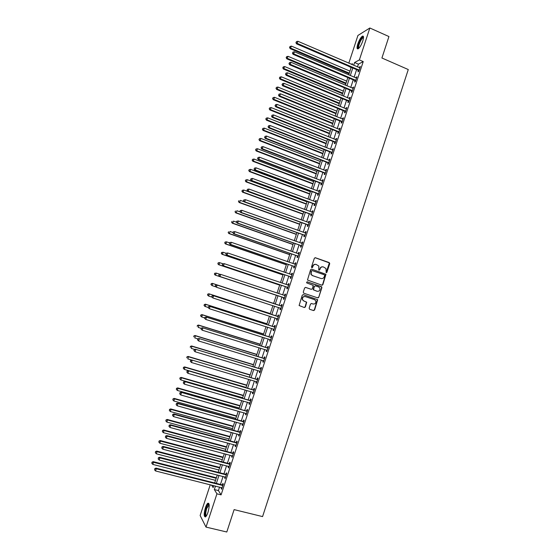 <?xml version="1.0" encoding="UTF-8"?>
<svg xmlns="http://www.w3.org/2000/svg" width="560" height="560" viewBox="0 0 560 560"><rect width="100%" height="100%" fill="white"/><g stroke="black" fill="none" stroke-linecap="round" stroke-linejoin="round"><path stroke-width="0.84" d="M326.186 272.692L326.907 272.307L329.735 263.662L329.231 262.584L315.378 257.733L314.342 258.286L311.493 266.98L311.85 267.743L312.578 267.358L312.942 266.231C313.614 264.691 314.727 264.11 316.281 264.474L318.843 266.077L318.724 269.962L319.76 269.836L320.131 268.716C320.796 267.183 321.902 266.602 323.442 266.959L325.976 268.52L326.186 272.692M326.13 272.671L329.364 262.892L315.077 257.691M311.801 267.722L312.942 266.231M318.983 270.207L320.131 268.716M205.422 507.703C206.227 505.33 207.046 503.832 207.872 503.223C209.573 503.195 209.601 506.254 207.963 512.4C207.151 514.78 206.339 516.278 205.513 516.88C203.812 516.866 203.777 513.807 205.422 507.703M357.798 43.967C359.226 40.005 360.759 37.401 362.404 36.155C363.734 35.7 363.86 37.317 362.768 40.999C361.333 44.975 359.8 47.579 358.169 48.811C356.825 49.252 356.706 47.642 357.798 43.967M309.148 308.21L309.652 309.288L313.558 310.569L314.594 310.009L317.695 299.705L303.296 294.644L302.253 295.204L299.103 305.522L304.339 307.538L305.389 306.971L306.705 302.19L303.877 300.979L302.596 299.803C302.211 297.542 303.114 296.471 305.319 296.59L314.496 299.649L315.728 300.748C316.176 303.03 315.294 304.115 313.068 304.024L311.542 303.52L310.499 304.08L309.148 308.21M348.817 63.182L357.931 35.455L369.852 28L388.941 36.547L381.92 58.002L408.275 69.545L262.57 516.593L234.115 509.621L226.793 532L206.01 527.093L200.137 515.522L210.252 484.75M369.852 28L359.373 59.913L354.585 62.51L353.682 65.275M219.569 487.095L218.421 490.581L221.095 494.858L363.237 61.586L359.373 59.913M221.095 494.858L216.937 493.822L206.01 527.093M321.846 285.187L322.882 284.634L325.955 274.309L311.647 269.15L310.597 269.703L307.482 280.042L321.846 285.187M321.888 287.686L318.745 297.311L317.702 297.871L303.772 293.209L303.261 292.124L304.619 287.98L305.662 287.427L311.325 289.331L312.368 288.778L313.215 285.362L306.866 282.961L306.537 282.667L307.244 281.813L321.832 287L318.745 297.311M363.237 61.586L358.4 64.155L357.49 66.92M356.601 69.629L354.123 77.182M353.241 79.863L350.749 87.451M349.881 90.111L347.375 97.734M346.514 100.366L343.994 108.024M343.14 110.628L340.613 118.328M339.773 120.904L337.232 128.632M336.392 131.187L333.844 138.957M333.018 141.477L330.456 149.282M329.637 151.781L327.061 159.621M326.249 162.092L323.666 169.974M322.861 172.41L320.264 180.327M319.473 182.742L316.862 190.701M316.078 193.081L313.453 201.075M312.683 203.434L310.044 211.463M309.281 213.794L306.628 221.858M305.872 224.161L303.212 232.267M302.47 234.542L299.796 242.683M299.061 244.93L296.373 253.106M295.645 255.325L292.95 263.543M292.229 265.734L289.52 273.987M288.813 276.15L286.09 284.445M285.39 286.58L282.653 294.91M281.96 297.017L279.216 305.375M278.523 307.482L275.786 315.826M275.086 317.968L272.349 326.291M271.635 328.461L268.912 336.763M268.191 338.968L265.475 347.249M264.74 349.489L262.024 357.742M261.282 360.01L258.58 368.242M257.824 370.545L255.129 378.756M254.359 381.094L251.678 389.284M250.894 391.65L248.22 399.812M247.429 402.213L244.755 410.354M243.957 412.79L241.29 420.91M240.485 423.374L237.825 431.473M237.006 433.972L234.353 442.043M233.527 444.577L230.881 452.627M230.041 455.189L227.402 463.218M226.548 465.815L223.923 473.823M223.062 476.455L220.444 484.435M358.365 70.504L357.924 71.834L358.729 71.428L360.346 66.507L359.289 67.69M358.54 69.965L358.414 70.35M355.005 80.731L354.571 82.061L355.362 81.683L356.979 76.762L355.922 77.945M355.173 80.213L355.054 80.584M351.645 90.972L351.211 92.302L351.995 91.952L353.612 87.024L352.555 88.214M351.813 90.475L351.694 90.825M348.285 101.22L347.844 102.55L348.621 102.228L350.245 97.293L349.461 97.629L349.181 98.483M344.918 111.475L344.477 112.812L345.247 112.511L346.871 107.569L346.094 107.884L345.807 108.773M341.551 121.737L341.11 123.074L341.873 122.808L343.49 117.866L342.727 118.146L342.426 119.063M338.177 132.013L337.736 133.357L338.492 133.112L340.109 128.163L339.36 128.422L339.045 129.367M334.803 142.303L334.362 143.64L335.104 143.423L336.728 138.474L335.986 138.705L335.664 139.678M331.422 152.6L330.981 153.937L331.716 153.748L333.347 148.792L332.605 148.995L332.276 150.003M328.041 162.904L327.6 164.241L328.328 164.08L329.952 159.117L329.224 159.292L328.888 160.335M324.66 173.215L324.219 174.559L324.933 174.419L326.564 169.456L325.843 169.603L325.493 170.674M321.272 183.54L320.831 184.884L321.538 184.772L323.169 179.802L322.455 179.928L322.091 181.027M317.877 193.872L317.436 195.216L318.136 195.139L319.767 190.162L319.067 190.253L318.696 191.387M314.482 204.218L314.041 205.562L314.734 205.506L316.365 200.529L315.672 200.599L315.294 201.761M311.087 214.571L310.646 215.915L311.325 215.887L312.963 210.903L312.277 210.945L311.885 212.135M307.685 224.931L307.244 226.282L307.916 226.282L309.554 221.291L308.875 221.305L308.476 222.53M304.283 235.305L303.842 236.649L304.507 236.677L306.145 231.686L305.473 231.672L305.06 232.925M300.874 245.686L300.433 247.037L301.091 247.093L302.729 242.095L302.071 242.053L301.644 243.334M297.465 256.074L297.024 257.425L297.668 257.509L299.313 252.504L298.662 252.441L298.228 253.757M294.056 266.476L293.608 267.827L294.245 267.939L295.89 262.934L295.246 262.836L294.805 264.187L295.491 264.145M290.64 276.885L290.192 278.243L290.822 278.376L292.467 273.364L291.83 273.245L291.389 274.596M287.217 287.308L286.776 288.659L287.392 288.827L289.037 283.808L288.414 283.661L287.966 285.012M283.794 297.738L283.353 299.096L283.962 299.285L285.607 294.266L284.991 294.084L284.55 295.442M280.371 308.175L279.923 309.533L280.525 309.757L282.177 304.731L281.568 304.521L281.12 305.879M276.941 318.626L276.493 319.984L277.088 320.236L278.74 315.203L278.138 314.965L277.697 316.33M273.511 329.084L273.063 330.442L273.644 330.722L275.296 325.689L274.708 325.423L274.26 326.781M270.074 339.556L269.626 340.914L270.2 341.222L271.852 336.182L271.278 335.888L270.83 337.253M266.623 350.07L266.189 351.393L266.756 351.729L268.408 346.682L267.834 346.36L267.393 347.725M263.172 360.584L262.745 361.886L263.305 362.243L264.957 357.196L264.397 356.846L263.949 358.211M259.714 371.112L259.301 372.386L259.847 372.771L261.506 367.717L260.953 367.346L260.505 368.711M256.256 381.654L255.85 382.893L256.389 383.313L258.048 378.252L257.509 377.846L257.054 379.218M252.798 392.203L252.399 393.414L252.931 393.862L254.59 388.794L254.058 388.36L253.603 389.732M249.333 402.759L248.941 403.942L249.466 404.418L251.132 399.35L250.6 398.888L250.152 400.26M245.861 413.329L245.483 414.477L246.001 414.981L247.66 409.913L247.142 409.423L246.694 410.795M242.389 423.906L242.025 425.026L242.529 425.558L244.195 420.483L243.684 419.965L243.236 421.337M238.917 434.497L238.56 435.589L239.05 436.149L240.723 431.067L240.219 430.521L239.771 431.893M235.438 445.095L235.088 446.159L235.578 446.747L237.244 441.658L236.754 441.084L236.306 442.456M231.959 455.7L231.616 456.736L232.099 457.352L233.765 452.256L233.282 451.654L232.834 453.033M228.473 466.319L228.144 467.32L228.613 467.971L230.286 462.868L229.81 462.238L229.362 463.617M224.987 476.945L224.665 477.918L225.127 478.597L226.8 473.494L226.338 472.836L225.883 474.215M221.494 487.585L221.186 488.53L221.634 489.23L223.307 484.127L222.859 483.434L222.404 484.82M351.127 67.592L347.921 65.905M352.107 64.603L352.408 63.693L351.344 64.274M211.589 485.086L213.136 487.613L213.787 485.639M214.662 482.972L217.287 474.971M218.155 472.339L220.787 464.317M221.648 461.713L224.287 453.67M225.134 451.094L227.78 443.03M228.613 440.496L231.273 432.404M232.099 429.898L234.759 421.785M235.571 419.314L238.245 411.18M239.05 408.737L241.731 400.582M242.522 398.174L245.21 389.991M245.987 387.618L248.682 379.414M249.452 377.076L252.154 368.851M252.91 366.541L255.619 358.288M256.368 356.013L259.084 347.746M259.826 345.499L262.549 337.204M263.277 334.992L266.007 326.676M266.721 324.499L269.465 316.162M270.165 314.013L272.916 305.655M273.609 303.541L276.36 295.162M277.053 293.055L279.797 284.704M280.497 282.569L283.227 274.26M283.941 272.09L286.657 263.816M287.378 261.625L290.087 253.393M290.815 251.167L293.51 242.97M294.245 240.723L296.926 232.561M297.675 230.286L300.342 222.159M301.105 219.856L303.758 211.771M304.528 209.44L307.167 201.39M307.944 199.031L310.576 191.023M311.36 188.629L313.978 180.656M314.776 178.241L317.38 170.31M318.185 167.86L320.775 159.964M321.587 157.493L324.17 149.632M324.996 147.133L327.565 139.314M328.391 136.78L330.953 128.996M331.793 126.441L334.334 118.692M335.188 116.109L337.715 108.402M338.576 105.791L341.096 98.119M341.964 95.48L344.47 87.843M345.345 85.176L347.844 77.574M348.733 74.886L351.218 67.319M215.474 486.066L214.326 489.559L216.937 493.822M352.786 67.991L350.301 75.551M349.419 78.246L346.927 85.841M346.052 88.501L343.546 96.138M342.678 98.77L340.158 106.442M339.304 109.053L336.77 116.76M335.923 119.336L333.382 127.085M332.542 129.633L329.987 137.417M329.154 139.944L326.585 147.763M325.766 150.262L323.19 158.116M322.378 160.587L319.781 168.476M318.983 170.919L316.379 178.85M315.581 181.265L312.963 189.231M312.179 191.625L309.554 199.626M308.777 201.985L306.138 210.028M305.368 212.359L302.715 220.444M301.959 222.747L299.292 230.86M298.543 233.142L295.869 241.29M295.127 243.544L292.439 251.734M291.711 253.953L289.002 262.185M288.288 264.376L285.572 272.643M284.858 274.813L282.128 283.115M281.428 285.25L278.691 293.594M277.998 295.708L275.247 304.073M274.554 306.187L271.81 314.545M271.103 316.687L268.366 325.024M267.652 327.201L264.922 335.51M264.194 337.722L261.471 346.01M260.736 348.25L258.02 356.517M257.271 358.792L254.569 367.038M253.806 369.341L251.111 377.566M250.341 379.904L247.646 388.108M246.869 390.474L244.181 398.65M243.39 401.058L240.716 409.213M239.911 411.649L237.244 419.783M236.432 422.247L233.772 430.36M232.946 432.859L230.293 440.944M229.46 443.485L226.814 451.542M225.967 454.111L223.328 462.154M222.474 464.751L219.842 472.766M218.974 475.405L216.349 483.399M358.4 64.155L354.585 62.51M218.421 490.581L214.326 489.559M359.534 66.927L360.122 67.179M356.181 77.154L356.769 77.399M352.821 87.388L353.409 87.633M349.461 97.629L350.049 97.874M346.094 107.884L346.689 108.129M342.727 118.146L343.322 118.391M339.36 128.422L339.948 128.66M335.986 138.705L336.574 138.936M332.605 148.995L333.2 149.226M329.224 159.292L329.819 159.53M325.843 169.603L326.438 169.834M322.455 179.928L323.05 180.152M319.067 190.253L319.662 190.484M315.672 200.599L316.274 200.816M312.277 210.945L312.879 211.162M308.875 221.305L309.477 221.522M305.473 231.672L306.075 231.889M302.071 242.053L302.673 242.263M298.662 252.441L299.264 252.651M295.246 262.836L295.855 263.046M291.83 273.245L292.439 273.448M288.414 283.661L289.023 283.864M284.991 294.084L285.6 294.287M279.923 309.533L280.532 309.736M276.493 319.984L277.102 320.18M273.063 330.442L273.672 330.638M269.626 340.914L270.242 341.11M266.189 351.393L266.798 351.582M262.745 361.886L263.361 362.068M259.301 372.386L259.917 372.568M255.85 382.893L256.466 383.075M252.399 393.414L253.015 393.589M248.941 403.942L249.564 404.117M245.483 414.477L246.106 414.652M242.025 425.026L242.648 425.201M238.56 435.589L239.183 435.757M235.088 446.159L235.711 446.327M231.616 456.736L232.246 456.897M228.144 467.32L228.767 467.488M224.665 477.918L225.295 478.079M221.186 488.53L221.816 488.691M322.861 266.833C321.433 266.658 320.432 267.274 319.844 268.674M315.679 264.341C314.251 264.173 313.25 264.789 312.669 266.189M321.783 285.166L322.602 284.571L325.668 274.253L311.647 269.15M324.66 275.541L324.303 274.785L312.123 270.592L311.388 270.977L311.164 274.358L312.627 275.632L320.957 278.488C322.504 278.845 323.61 278.257 324.268 276.724L324.66 275.541M311.948 270.564L311.388 270.977M321.146 278.544L312.347 275.583L310.891 274.302L311.115 270.928M317.583 297.829L318.465 297.234M305.473 287.385L311.178 289.296M307.062 281.785L321.384 286.615M317.177 291.305C319.431 291.396 320.313 290.29 319.809 287.987L318.605 286.937L315.385 285.845L314.349 286.405L313.495 289.814L317.205 291.312M315.231 285.81L314.349 286.405M316.897 291.235L313.222 289.744L314.069 286.342M321.601 287.623L321.097 286.545M312.907 303.975L311.43 303.492M305.046 296.513C302.848 296.401 301.945 297.472 302.337 299.726L303.877 300.979M304.115 307.461L305.116 306.887L306.439 302.106L303.611 300.902M313.327 310.492L314.321 309.918L317.422 299.628L303.149 294.609M349.965 71.12L291.48 46.123L290.178 48.629L349.104 73.745M289.793 47.257L290.066 46.438L289.548 47.446L290.801 48.167L349.307 73.122M290.066 46.438L291.48 46.123M290.178 48.629L289.548 47.446M359.163 70.091L297.206 43.372L297.899 41.272L359.905 67.844M358.869 71.008L358.064 70.259L296.548 43.862L297.206 43.372L296.17 42.441L296.443 41.601L296.17 42.441M295.904 42.637L296.548 43.862M297.899 41.272L296.443 41.601M346.682 81.123L288.092 56.336L286.804 58.821L345.828 83.72M286.405 57.47L286.678 56.651L286.167 57.645L287.413 58.387L346.024 83.118M286.678 56.651L288.092 56.336M286.804 58.821L286.167 57.645M343.392 91.126L284.704 66.563L283.416 69.027L342.545 93.702M283.017 67.69L283.29 66.878L282.779 67.858L284.025 68.614L342.734 93.128M283.29 66.878L284.704 66.563M283.416 69.027L282.779 67.858M340.102 101.15L281.309 76.804L280.035 79.233L339.262 103.698M279.622 77.924L279.895 77.105L279.384 78.085L280.63 78.848L339.444 103.152M279.895 77.105L281.309 76.804M280.035 79.233L279.384 78.085M355.803 80.346L293.727 53.865L294.42 51.765L356.538 78.092M355.509 81.235L354.655 80.465L293.083 54.327L293.727 53.865L292.691 52.927L292.971 52.087L292.691 52.927M292.432 53.116L293.083 54.327M294.42 51.765L292.971 52.087M352.436 90.615L290.248 64.365L290.941 62.265L353.171 88.354M352.156 91.469L351.295 90.706L289.611 64.799L290.248 64.365L289.212 63.427L289.492 62.587L289.212 63.427M288.96 63.602L289.611 64.799M290.941 62.265L289.492 62.587M349.062 100.891L286.762 74.879L287.462 72.772L349.804 98.63M348.789 101.71L347.935 100.954L286.139 75.285L286.762 74.879L285.733 73.934L286.013 73.087L285.733 73.934M285.481 74.095L286.139 75.285M287.462 72.772L286.013 73.087M336.805 111.174L277.914 87.045L277.235 89.096L276.647 89.453L335.979 113.694M276.227 88.172L276.5 87.346L275.996 88.312L277.235 89.096L336.147 113.183M276.5 87.346L277.914 87.045M276.647 89.453L275.996 88.312M345.688 111.174L283.276 85.4L283.976 83.293L346.43 108.913M345.429 111.965L344.568 111.216L282.66 85.778L283.276 85.4L282.247 84.448L282.527 83.608L282.247 84.448M282.002 84.602L282.66 85.778M283.976 83.293L282.527 83.608M358.771 48.335L358.253 48.104C357.021 46.494 361.606 36.421 363.237 37.17L363.517 37.401M363.496 37.772L362.957 37.856C361.081 38.703 357.826 46.599 358.82 47.873L359.03 48.076M363.342 36.33L362.992 36.463C360.675 37.52 356.643 47.306 357.868 48.895M206.192 516.187C204.848 515.886 204.862 513.219 206.241 508.172C207.144 505.575 207.998 504.238 208.789 504.175L209.111 504.378M209.16 504.735L206.731 508.424C205.562 512.554 205.45 515.039 206.402 515.886M208.74 503.321L208.516 503.433C207.697 504.035 206.885 505.519 206.087 507.878C204.771 512.351 204.533 515.382 205.366 516.964M333.508 121.212L274.512 97.3L273.833 99.351L273.252 99.687L332.689 123.704M272.832 98.42L273.098 97.601L272.601 98.553L273.833 99.351L332.85 123.221M273.098 97.601L274.512 97.3M273.252 99.687L272.601 98.553M342.307 121.464L279.79 95.928L280.49 93.821L343.049 119.203M342.055 122.234L341.194 121.478L279.181 96.278L279.79 95.928L278.761 94.976L279.034 94.129L278.761 94.976M278.516 95.116L279.181 96.278M280.49 93.821L279.034 94.129M330.211 131.257L271.11 107.569L270.431 109.62L269.857 109.928L329.399 133.728M269.423 108.682L269.696 107.863L269.199 108.808L270.431 109.62L329.553 133.266M269.696 107.863L271.11 107.569M269.857 109.928L269.199 108.808M338.926 131.768L276.297 106.47L276.997 104.363L339.675 129.5M338.688 132.51L337.82 131.761L275.695 106.792L276.297 106.47L275.268 105.511L275.548 104.671L275.268 105.511M275.023 105.644L275.695 106.792M276.997 104.363L275.548 104.671M326.907 141.309L267.701 117.838L267.022 119.896L266.462 120.176L326.102 143.752M266.021 118.951L266.294 118.132L265.797 119.063L267.022 119.896L326.249 143.318M266.294 118.132L267.701 117.838M266.462 120.176L265.797 119.063M335.545 142.079L272.804 117.026L273.497 114.912L336.287 139.811M335.314 142.793L334.446 142.044L272.209 117.32L272.804 117.026L271.768 116.06L272.048 115.213L271.768 116.06M271.537 116.179L272.209 117.32M273.497 114.912L272.048 115.213M323.603 151.375L264.292 128.121L263.613 130.179L263.06 130.431L322.805 153.79M262.612 129.234L262.885 128.408L262.388 129.332L263.613 130.179L322.938 153.384M262.885 128.408L264.292 128.121M263.06 130.431L262.388 129.332M332.157 152.404L269.304 127.589L270.004 125.475L332.906 150.136M331.933 153.083L331.065 152.341L268.716 127.855L269.304 127.589L268.275 126.616L268.555 125.769L268.275 126.616M268.037 126.721L268.716 127.855M270.004 125.475L268.555 125.769M320.292 161.448L260.883 138.418L260.197 140.476L259.651 140.7L319.508 163.842M259.196 139.524L259.469 138.698L258.986 139.615L260.197 140.476L319.627 163.464M259.469 138.698L260.883 138.418M259.651 140.7L258.986 139.615M328.769 162.736L265.797 138.159L266.497 136.045L329.511 160.461M328.552 163.387L327.684 162.645L265.223 138.397L265.797 138.159L264.768 137.179L265.048 136.339L264.768 137.179M264.544 137.277L265.223 138.397M266.497 136.045L265.048 136.339M316.981 171.528L257.467 148.715L256.781 150.78L256.249 150.976L316.204 173.894M255.787 149.821L256.06 148.995L255.57 149.905L256.781 150.78L316.316 173.544M256.06 148.995L257.467 148.715M256.249 150.976L255.57 149.905M325.374 173.075L262.29 148.743L262.997 146.622L326.123 170.8M325.171 173.698L324.303 172.963L261.73 148.946L262.29 148.743L261.268 147.756L261.548 146.909L261.268 147.756M261.044 147.84L261.73 148.946M262.997 146.622L261.548 146.909M313.663 181.615L254.044 159.033L253.365 161.091L252.833 161.266L312.893 183.96M252.364 160.132L252.637 159.306L252.154 160.202L253.365 161.091L312.998 183.638M252.637 159.306L254.044 159.033M252.833 161.266L252.154 160.202M321.979 183.428L258.783 159.334L259.483 157.213L322.728 181.153M321.783 184.023L320.915 183.288L258.23 159.516L258.783 159.334L257.754 158.347L258.041 157.5L257.754 158.347M257.537 158.417L258.23 159.516M259.483 157.213L258.041 157.5M310.345 191.716L250.621 169.351L249.942 171.416L249.424 171.563L309.589 194.033M248.941 170.45L249.221 169.624L248.738 170.506L249.942 171.416L309.68 193.739M249.221 169.624L250.621 169.351M249.424 171.563L248.738 170.506M318.577 193.788L255.269 169.932L255.976 167.811L319.326 191.513M318.395 194.348L317.52 193.627L254.723 170.086L255.269 169.932L254.247 168.945L254.527 168.091L254.247 168.945M254.03 169.001L254.723 170.086M255.976 167.811L254.527 168.091M307.027 201.824L247.198 179.683L246.512 181.748L246.008 181.867L306.271 204.113M245.518 180.775L245.791 179.949L245.315 180.824L246.512 181.748L306.362 203.847M245.791 179.949L247.198 179.683M246.008 181.867L245.315 180.824M315.175 204.155L251.755 180.544L252.455 178.423L315.924 201.88M315 204.694L314.125 203.966L251.216 180.67L251.755 180.544L250.733 179.55L251.013 178.703L250.733 179.55M250.516 179.599L251.216 180.67M252.455 178.423L251.013 178.703M303.702 211.946L243.768 190.022L243.082 192.094L242.585 192.178L302.96 214.207M242.088 191.114L242.368 190.288L241.892 191.149L243.082 192.094L303.037 213.969M242.368 190.288L243.768 190.022M242.585 192.178L241.892 191.149M311.773 214.536L248.234 191.17L248.941 189.042L312.522 212.254M311.605 215.04L310.73 214.319L247.709 191.261L248.234 191.17L247.212 190.169L247.492 189.315L247.212 190.169M247.002 190.204L247.709 191.261M248.941 189.042L247.492 189.315M244.104 201.733L240.338 200.375L239.652 202.447L239.162 202.503L299.642 224.308M238.658 201.46L238.938 200.634L238.462 201.488L239.652 202.447L299.705 224.098M239.162 202.503L238.462 201.488M243.768 199.969L243.481 200.823L243.768 199.969L245.42 199.675L309.113 222.642M243.971 199.941L245.42 199.675L244.713 201.803L244.195 201.866L307.328 224.686L308.203 225.4M308.364 224.924L244.713 201.803L243.691 200.795M243.481 200.823L244.195 201.866M240.31 211.946L236.908 210.735L236.215 212.807L235.732 212.842L296.317 234.416M235.228 211.82L235.501 210.994L235.032 211.834L236.215 212.807L296.38 234.241M235.732 212.842L235.032 211.834M240.247 210.595L239.96 211.449L240.247 210.595L241.892 210.315L305.697 233.037M240.45 210.581L241.892 210.315L241.185 212.443L240.674 212.485L303.919 235.06L304.801 235.774M304.948 235.326L241.185 212.443L240.163 211.435M305.284 233.009L305.718 232.981M239.96 211.449L240.674 212.485M236.502 222.173L233.464 221.102L232.778 223.174L232.302 223.188L292.992 244.538M231.791 222.187L232.064 221.354L231.602 222.187L232.778 223.174L293.041 244.384M232.302 223.188L231.602 222.187M236.719 221.235L236.439 222.082L236.719 221.235L238.364 220.969L302.281 243.446M236.922 221.228L238.364 220.969L237.657 223.097L237.16 223.104L300.517 245.441L301.399 246.148M301.532 245.735L237.657 223.097L236.635 222.082M301.798 243.39L302.316 243.362M236.439 222.082L237.16 223.104M232.981 232.512L230.027 231.483L229.334 233.555L228.872 233.541L289.667 254.667M228.347 232.561L228.62 231.735L228.165 232.554L229.334 233.555L289.709 254.541M228.872 233.541L228.165 232.554M233.191 231.875L232.911 232.729L233.191 231.875L234.829 231.63L298.865 253.862M233.387 231.882L234.829 231.63L234.122 233.758L233.632 233.737L297.101 255.836L297.99 256.543M298.116 256.151L234.122 233.758L233.107 232.736M298.312 253.785L298.907 253.743M232.911 232.729L233.632 233.737M229.544 242.886L226.583 241.871L225.89 243.95L225.435 243.901L286.335 264.803M224.903 242.949L225.176 242.116L224.721 242.928L225.89 243.95L286.37 264.712M224.994 242.102L226.121 241.829L225.176 242.116M225.435 243.901L224.721 242.928M229.663 242.536L229.376 243.39L229.663 242.536L231.294 242.298L295.442 264.292M229.852 242.55L231.294 242.298L230.587 244.433L230.104 244.384L293.692 266.238L294.574 266.938M294.693 266.581L230.587 244.433L229.572 243.404M229.376 243.39L230.104 244.384M226.1 253.274L223.132 252.266L222.446 254.352L221.998 254.275L283.003 274.953M221.459 253.344L221.732 252.511L221.277 253.316L222.446 254.352L283.024 274.883M221.557 252.483L223.132 252.266L221.732 252.511M221.998 254.275L221.277 253.316M226.128 253.197L225.841 254.051L226.128 253.197L227.752 252.98L292.019 274.729M226.317 253.232L227.752 252.98L227.045 255.115L226.576 255.038L290.276 276.647L291.158 277.347M291.27 277.018L227.045 255.115L226.03 254.086M291.319 274.603L292.082 274.547M225.841 254.051L226.576 255.038M222.964 263.774L219.681 262.675L218.995 264.761L218.554 264.656L279.664 285.11M218.008 263.746L218.281 262.913L217.833 263.711L218.995 264.761L279.678 285.068M218.106 262.878L219.24 262.577L218.281 262.913M218.554 264.656L217.833 263.711M222.586 263.879L222.306 264.733L222.586 263.879L224.21 263.669L288.596 285.173M222.775 263.914L224.21 263.669L223.503 265.811L223.041 265.706L286.853 287.07L287.742 287.763M287.84 287.469L223.503 265.811L222.488 264.775M287.819 285.026L288.659 284.963M222.306 264.733L223.041 265.706M215.11 275.051L276.325 295.274L215.11 275.051L214.382 274.113L214.83 273.329L214.382 274.113M219.926 274.323L216.23 273.091L215.537 275.177L214.55 274.162M214.655 273.28L216.23 273.091L214.83 273.329M219.044 274.561L218.764 275.415L219.044 274.561L220.668 274.372L285.159 295.624M219.226 274.617L220.668 274.372L219.961 276.514L219.506 276.381L283.43 297.5L284.319 298.193M284.41 297.927L219.961 276.514L218.946 275.471M284.284 295.449L285.243 295.386M218.764 275.415L219.506 276.381M273.651 303.415L212.352 283.367L212.772 283.521L212.079 285.607L215.768 286.811M273.644 303.422L212.772 283.521L211.204 283.696L211.099 284.585L211.372 283.752M211.099 284.585L212.079 285.607L210.931 284.529M211.204 283.696L212.352 283.367M281.295 306.061L216.671 284.928L281.729 306.089M215.677 285.32L217.119 285.082L216.405 287.231L215.215 286.118L215.677 285.32L215.215 286.118M280.973 308.392L216.405 287.231L215.397 286.181M280.686 305.851L281.82 305.823M280.896 308.63L280.168 308.014M216.671 284.928L215.502 285.257M270.305 313.593L208.901 293.783L209.314 293.958L208.621 296.051L211.897 297.101M270.291 313.635L209.314 293.958L207.746 294.112L207.634 295.022L207.914 294.189M207.634 295.022L208.621 296.051L207.473 294.952M207.746 294.112L208.901 293.783M277.858 316.54L213.129 295.617L278.292 316.568M212.128 296.044L213.563 295.806L212.856 297.955L211.673 296.821L212.128 296.044L211.673 296.821M277.536 318.871L212.856 297.955L211.841 296.898M277.263 316.302L278.39 316.267M277.466 319.081L276.829 318.528M213.129 295.617L211.953 295.967M266.959 323.785L205.443 304.199L205.849 304.409L205.156 306.495L208.152 307.447M266.938 323.855L205.849 304.409L204.288 304.549L204.169 305.466L204.449 304.633M204.169 305.466L204.75 306.285L204.015 305.382M204.288 304.549L205.443 304.199M274.414 327.026L209.58 306.32L274.848 327.054M208.572 306.768L210.007 306.537L209.3 308.686L208.117 307.538L208.572 306.768L208.117 307.538M274.092 329.357L209.3 308.686L208.285 307.629M273.826 326.76L274.96 326.725M274.036 329.532L273.462 329.042M209.58 306.32L208.404 306.684M263.606 333.984L201.985 314.629L202.384 314.86L201.684 316.953L204.687 317.898M263.571 334.089L202.384 314.86L200.83 314.986L200.704 315.917L200.984 315.084M200.704 315.917L201.684 316.953L200.55 315.826M200.83 314.986L201.985 314.629M270.97 337.526L206.031 317.037L271.404 337.547M205.016 317.506L206.451 317.282L205.737 319.431L204.561 318.269L205.016 317.506L204.561 318.269M270.648 339.857L205.737 319.431L204.729 318.367M270.389 337.225L271.523 337.183M270.599 340.004L270.088 339.563M206.031 317.037L204.848 317.408M260.253 344.197L198.527 325.066L198.912 325.332L198.219 327.425L201.222 328.349M260.211 344.323L198.912 325.332L197.358 325.444L197.239 326.382L197.512 325.549M197.358 325.444L198.527 325.066M267.526 348.033L202.482 327.761L267.96 348.054M201.453 328.258L202.888 328.034L202.174 330.19L201.005 329.007L201.453 328.258L201.005 329.007M267.204 350.357L202.174 330.19L201.166 329.119M266.952 347.704L268.086 347.662M267.162 350.476L266.707 350.091M202.482 327.761L201.292 328.146M256.893 354.417L195.062 335.517L195.44 335.804L194.74 337.904L197.855 338.849M256.844 354.571L195.44 335.804L193.893 335.902L193.76 336.854L194.04 336.021M193.893 335.902L195.062 335.517M264.075 358.547L198.926 338.492L264.509 358.568M197.883 339.017L199.318 338.8L198.604 340.956L197.442 339.752L197.883 339.017L197.442 339.752M263.753 360.878L198.604 340.956L197.603 339.878M263.515 358.197L264.649 358.141M263.725 360.962L263.333 360.633M198.926 338.492L197.729 338.898M253.533 364.644L191.59 345.975L191.961 346.29L191.268 348.39L194.768 349.44M253.477 364.833L191.961 346.29L190.421 346.374L190.288 347.34L190.568 346.5M190.421 346.374L191.59 345.975M260.617 369.075L195.363 349.237L261.058 369.089M194.313 349.79L195.748 349.573L195.034 351.729L193.879 350.511L194.313 349.79L193.879 350.511M260.295 371.406L195.034 351.729L194.033 350.651M260.064 368.69L261.205 368.634M195.363 349.237L194.159 349.65M250.173 374.885L188.125 356.44L188.482 356.79L187.782 358.89L191.667 360.038M250.103 375.095L188.482 356.79L186.942 356.853L186.809 357.833L187.089 356.993M186.942 356.853L188.125 356.44M257.159 379.61L191.8 359.996L257.6 379.624M190.743 360.57L192.178 360.36L191.464 362.516L190.309 361.284L190.743 360.57L190.309 361.284M256.578 381.759L191.464 362.516L190.456 361.431M256.62 379.197L257.761 379.141M191.8 359.996L190.596 360.423M246.806 385.133L184.646 366.919L184.996 367.297L184.303 369.397L246.05 387.429M246.722 385.371L184.996 367.297L183.463 367.346L183.323 368.333L183.603 367.493M184.303 369.397L183.323 368.333M183.463 367.346L184.646 366.919M253.701 390.152L188.23 370.755L254.142 390.166M187.166 371.357L186.879 372.225L187.166 371.357L188.601 371.154L187.887 373.31L253.379 392.483M253.169 389.718L254.31 389.655M188.23 370.755L187.019 371.203M186.879 372.225L187.887 373.31M243.432 395.388L181.174 377.405L181.51 377.811L180.817 379.911L242.669 397.719M243.348 395.661L181.51 377.811L179.984 377.846L179.837 378.847L180.117 378.007M180.817 379.911L179.837 378.847M179.984 377.846L181.174 377.405M250.236 400.708L184.66 381.535L250.677 400.722M183.589 382.158L183.302 383.026L183.589 382.158L185.024 381.955L184.303 384.118L249.914 403.039M249.711 400.246L250.859 400.176M184.66 381.535L183.449 381.99M183.302 383.026L184.303 384.118M240.065 405.65L177.688 387.905L178.024 388.332L177.324 390.439L239.288 408.016M239.967 405.951L178.024 388.332L176.498 388.353L176.351 389.368L176.631 388.528M177.324 390.439L176.351 389.368M176.498 388.353L177.688 387.905M246.771 411.271L181.09 392.322L247.212 411.285M180.005 392.973L179.718 393.834L180.005 392.973L181.44 392.777L180.719 394.94L246.449 413.609M246.253 410.781L247.401 410.711M181.09 392.322L179.865 392.791M179.718 393.834L180.719 394.94M236.684 415.926L174.209 398.412L174.531 398.867L173.831 400.981L235.9 418.32M236.579 416.255L174.531 398.867L173.012 398.874L172.858 399.903L173.138 399.063M173.831 400.981L172.858 399.903M173.012 398.874L174.209 398.412M243.299 421.848L242.795 421.33L177.513 403.116L177.849 403.599L243.74 421.862M176.421 403.795L176.134 404.656L176.421 403.795L177.849 403.599L177.135 405.769L242.977 424.186M242.795 421.33L243.943 421.253M177.513 403.116L176.288 403.599M176.134 404.656L177.135 405.769M233.31 426.216L170.723 408.926L171.031 409.416L170.331 411.523L232.512 428.638M233.191 426.573L171.031 409.416L169.519 409.409L169.358 410.445L169.638 409.598M170.331 411.523L169.358 410.445M169.519 409.409L170.723 408.926M239.827 432.432L239.33 431.886L173.929 413.924L174.258 414.435L240.268 432.439M172.83 414.624L172.543 415.492L172.83 414.624L174.258 414.435L173.544 416.605L239.505 434.77M239.33 431.886L240.478 431.802M173.929 413.924L172.697 414.421M172.543 415.492L173.544 416.605M229.929 436.506L167.23 419.454L167.531 419.972L166.831 422.079L229.117 438.963M229.796 436.898L167.531 419.972L166.019 419.944L165.865 420.994L166.145 420.154M166.831 422.079L165.865 420.994M166.019 419.944L167.23 419.454M236.348 443.03L235.858 442.449L170.345 424.739L170.667 425.285L236.796 443.037M169.239 425.467L168.952 426.335L169.239 425.467L170.667 425.285L169.946 427.455L236.026 445.368M235.858 442.449L237.013 442.365M170.345 424.739L169.113 425.25M168.952 426.335L169.946 427.455M226.541 446.81L163.737 429.989L164.031 430.535L163.331 432.649L225.722 449.295M226.401 447.23L164.031 430.535L162.526 430.493L162.358 431.557L162.638 430.71M163.331 432.649L162.358 431.557M162.526 430.493L163.737 429.989M232.869 453.635L232.386 453.026L166.761 435.568L167.069 436.142L233.317 453.642M165.641 436.324L165.354 437.192L165.641 436.324L167.069 436.142L166.348 438.312L232.547 455.973M232.386 453.026L233.541 452.942M166.761 435.568L165.515 436.093M165.354 437.192L166.348 438.312M223.153 457.121L160.237 440.538L160.524 441.112L159.824 443.226L222.327 459.641M223.006 457.569L160.524 441.112L159.019 441.056L158.851 442.134L159.138 441.287M159.824 443.226L158.851 442.134M159.019 441.056L160.237 440.538M229.383 464.247L228.914 463.617L163.17 446.404L163.471 447.006L229.831 464.254M162.043 447.181L161.749 448.056L162.043 447.181L163.471 447.006L162.75 449.183L229.068 466.585M228.914 463.617L230.069 463.519M163.17 446.404L161.924 446.943M161.749 448.056L162.75 449.183M219.765 467.446L156.737 451.094L157.017 451.696L156.31 453.81L218.925 469.994M219.604 467.922L157.017 451.696L155.519 451.626L155.344 452.711L155.624 451.864M156.31 453.81L155.344 452.711M155.519 451.626L156.737 451.094M225.897 474.873L225.435 474.208L159.572 457.254L159.866 457.884L226.345 474.88M158.438 458.059L158.151 458.927L158.438 458.059L159.866 457.884L159.145 460.061L225.582 477.211M225.435 474.208L226.597 474.11M159.572 457.254L158.319 457.807M158.151 458.927L159.145 460.061M216.37 477.778L153.237 461.657L153.503 462.287L152.803 464.408L215.523 480.354M216.202 478.282L153.503 462.287L152.012 462.203L151.83 463.302L152.117 462.455M152.803 464.408L151.83 463.302M152.012 462.203L153.237 461.657M222.411 485.513L221.956 484.82L155.974 468.111L156.254 468.776L222.859 485.513M154.833 468.944L154.539 469.812L154.833 468.944L156.254 468.776L155.533 470.953L222.089 487.851M221.956 484.82L223.118 484.715M155.974 468.111L154.721 468.678M154.539 469.812L155.533 470.953M359.086 70.007L358.281 70.42M358.813 69.825L358.015 70.238M355.719 80.262L354.921 80.647M355.446 80.08L354.655 80.465M352.352 90.531L351.561 90.888M352.079 90.349L351.295 90.706M348.978 100.807L348.201 101.136M348.705 100.625L347.935 100.954M345.604 111.09L344.834 111.391M345.331 110.908L344.568 111.216M342.223 121.38L341.467 121.66M341.957 121.205L341.194 121.478M338.072 131.915L338.821 131.663L338.093 131.936M338.576 131.509L337.82 131.761M335.461 142.002L334.719 142.219M335.188 141.827L334.446 142.044M332.073 152.32L331.338 152.516M331.8 152.145L331.065 152.341M328.685 162.652L327.957 162.82M328.412 162.484L327.684 162.645M325.29 172.998L324.569 173.138M325.017 172.823L324.303 172.963M321.895 183.344L321.181 183.456M321.622 183.176L320.915 183.288M318.493 193.711L317.793 193.795M318.22 193.536L317.52 193.627M315.091 204.078L314.398 204.134M314.818 203.91L314.125 203.966M311.682 214.459L311.003 214.487M311.409 214.291L310.73 214.319M308.273 224.847L307.601 224.854M308 224.679L307.328 224.686M304.864 235.249L304.199 235.221M304.584 235.081L303.919 235.06M301.448 245.658L300.79 245.602M301.168 245.49L300.517 245.441M298.025 256.074L297.381 255.997M297.752 255.913L297.101 255.836M294.609 266.504L293.965 266.399M294.329 266.343L293.692 266.238M295.33 264.299L294.973 264.243M322.371 285.173L322.504 284.767M291.179 276.941L290.549 276.808M290.906 276.78L290.276 276.647M291.907 274.736L291.417 274.631M318.227 297.857L318.367 297.437M287.749 287.392L287.133 287.231M287.476 287.231L286.853 287.07M288.477 285.18L287.854 285.026M284.319 297.85L283.71 297.661M284.039 297.689L283.43 297.5M285.047 295.638L284.431 295.449M280.889 308.315L280.28 308.098M281.61 306.103L281.008 305.893M277.445 318.794L276.85 318.549M278.173 316.575L277.578 316.337M274.008 329.28L273.56 329.07M274.736 327.061L274.148 326.795M271.292 337.554L270.711 337.26M267.841 348.061L267.274 347.739M264.397 358.575L263.83 358.225M260.939 369.103L260.386 368.725M257.481 379.638L256.942 379.225M254.023 390.18L253.491 389.746M250.558 400.736L250.033 400.267M247.093 411.299L246.575 410.809M243.621 421.876L243.117 421.351M240.149 432.46L239.652 431.907M236.677 443.051L236.187 442.47M233.198 453.656L232.715 453.047M229.712 464.268L229.243 463.631M226.226 474.894L225.764 474.229M222.74 485.527L222.285 484.834M362.404 36.155L363.041 36.442M358.869 69.853L358.064 70.259M355.537 80.129L354.739 80.507M352.205 90.412L351.414 90.769M348.866 100.709L348.089 101.038M345.52 111.02L344.75 111.321M363.44 37.751L363.237 37.17M363.468 38.08L362.957 37.856M209.174 504.952L208.698 504.833M209.09 504.721L208.789 504.175M342.174 121.338L341.411 121.611"/></g></svg>
